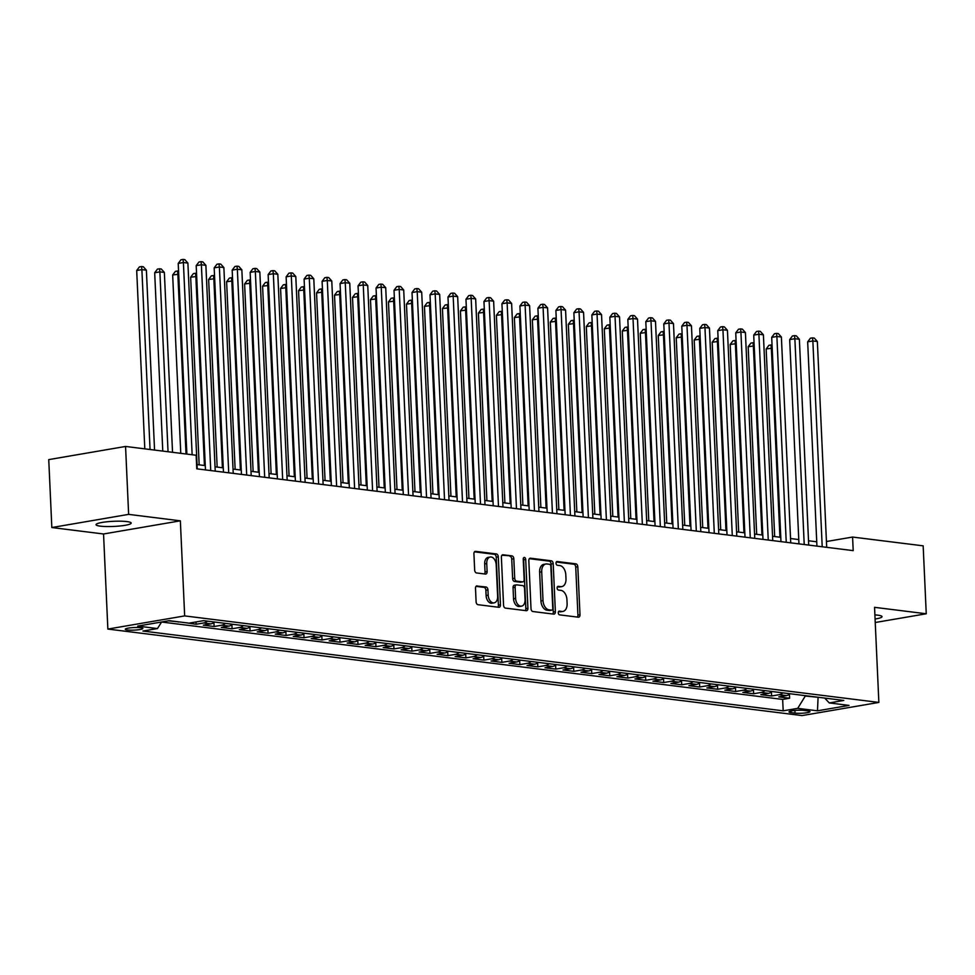 <?xml version="1.0" encoding="UTF-8"?>
<svg xmlns="http://www.w3.org/2000/svg" width="975" height="975" viewBox="0 0 975 975"><rect width="100%" height="100%" fill="white"/><g stroke="black" fill="none" stroke-linecap="round" stroke-linejoin="round"><path stroke-width="1.46" d="M558.273 612.836A1.889 1.219 80.3 0 0 559.589 614.859L578.346 617.199A2.693 1.731 80.3 0 0 578.687 617.187A2.693 1.731 80.3 0 0 579.991 614.75L577.809 566.743A2.693 1.731 80.3 0 0 575.92 563.855L557.176 561.527A1.889 1.219 80.3 0 0 556.932 561.527A1.889 1.219 80.3 0 0 556.018 563.233A1.889 1.219 80.3 0 0 557.334 565.256L559.772 565.561A8.641 5.545 80.3 0 1 565.805 574.799L565.987 578.797A8.641 5.545 80.3 0 1 561.795 586.609A8.641 5.545 80.3 0 1 560.722 586.621L558.297 586.328A1.889 1.219 80.3 0 0 558.066 586.328A1.889 1.219 80.3 0 0 557.139 588.035A1.889 1.219 80.3 0 0 558.468 590.058L560.893 590.362A8.641 5.545 80.3 0 1 566.926 599.601L567.109 603.598A8.641 5.545 80.3 0 1 562.916 611.41A8.641 5.545 80.3 0 1 561.844 611.435L559.418 611.13A1.889 1.219 80.3 0 0 559.187 611.13A1.889 1.219 80.3 0 0 558.273 612.836M100.327 526.147A17.599 2.572 177.4 0 0 119.815 526A17.599 2.572 177.4 0 0 131.198 523.075A17.599 2.572 177.4 0 0 126.908 521.588A17.599 2.572 177.4 0 0 107.421 521.735A17.599 2.572 177.4 0 0 96.037 524.672A17.599 2.572 177.4 0 0 100.327 526.147M875.075 619.015A17.599 2.572 177.4 0 0 882.046 616.639A17.599 2.572 177.4 0 0 877.756 615.164A17.599 2.572 177.4 0 0 874.892 614.896M127.433 629.972A8.799 1.292 177.4 0 0 137.17 629.911A8.799 1.292 177.4 0 0 142.862 628.436A8.799 1.292 177.4 0 0 140.717 627.705A8.799 1.292 177.4 0 0 130.979 627.766A8.799 1.292 177.4 0 0 125.287 629.241A8.799 1.292 177.4 0 0 127.433 629.972M477.141 585.89A2.693 1.731 80.3 0 0 476.799 585.902A2.693 1.731 80.3 0 0 475.495 588.339L476.105 601.807A2.693 1.731 80.3 0 0 477.994 604.695L498.822 607.291A2.693 1.731 80.3 0 0 499.151 607.279A2.693 1.731 80.3 0 0 500.467 604.841L498.286 556.835A2.693 1.731 80.3 0 0 496.397 553.946L475.568 551.35A2.693 1.731 80.3 0 0 475.239 551.362A2.693 1.731 80.3 0 0 473.923 553.8L474.667 570.07A2.693 1.731 80.3 0 0 476.556 572.959L485.465 574.068A2.693 1.731 80.3 0 0 485.794 574.056A2.693 1.731 80.3 0 0 487.11 571.618L486.744 563.55A7.215 4.643 80.3 0 1 490.242 557.03A7.215 4.643 80.3 0 1 496.19 564.732L497.628 596.334A7.215 4.643 80.3 0 1 494.118 602.855A7.215 4.643 80.3 0 1 488.183 595.152L487.939 589.887A2.693 1.731 80.3 0 0 486.05 586.999L476.482 585.999M180.351 520.821L128.639 514.373L125.556 446.452L48.75 459.615L51.833 527.536L103.545 533.983L107.859 629.07L184.665 615.908L180.351 520.821L103.545 533.983M875.233 622.513L926.25 613.775L874.551 607.327L878.865 702.427L184.665 615.908M926.25 613.775L923.167 545.842L852.577 537.054L826.434 541.527M125.556 446.452L196.146 455.252L196.767 468.829L853.198 550.631L852.577 537.054M531.009 608.644A2.693 1.731 80.3 0 0 532.886 611.532L553.727 614.128A2.693 1.731 80.3 0 0 554.056 614.116A2.693 1.731 80.3 0 0 555.372 611.678L553.191 563.672A2.693 1.731 80.3 0 0 551.302 560.796L530.473 558.2A2.693 1.731 80.3 0 0 530.132 558.2A2.693 1.731 80.3 0 0 528.828 560.637L531.009 608.644M526.268 610.703L505.44 608.107A2.693 1.731 80.3 0 1 503.551 605.219L501.382 557.225A2.693 1.731 80.3 0 1 502.686 554.775A2.693 1.731 80.3 0 1 503.015 554.775L511.936 555.884A2.693 1.731 80.3 0 1 513.825 558.773L514.702 578.236A2.693 1.731 80.3 0 0 516.592 581.124L522.503 581.868A2.693 1.731 80.3 0 0 522.844 581.856A2.693 1.731 80.3 0 0 524.148 579.418L523.234 559.15A1.889 1.219 80.3 0 1 524.148 557.444A1.889 1.219 80.3 0 1 525.696 559.455L527.914 608.266A2.693 1.731 80.3 0 1 526.61 610.703A2.693 1.731 80.3 0 1 526.268 610.703M168.443 620.819L178.132 621.794M186.127 622.793L196.121 624.268L196.024 621.952M207.419 621.148A10.993 8.275 97.1 0 1 203.702 622.976L210.892 623.866L203.324 625.17L214.11 626.511L213.927 622.574M225.396 623.391A10.993 8.275 97.1 0 1 221.691 625.219L228.881 626.108L221.301 627.412L232.099 628.753L231.916 624.817M243.384 625.633A10.993 8.275 97.1 0 1 239.667 627.461L246.87 628.351L239.289 629.655L250.075 630.996L249.905 627.059M261.373 627.863A10.993 8.275 97.1 0 1 257.656 629.692L264.847 630.593L257.278 631.898L268.064 633.238L267.881 629.302M279.35 630.106A10.993 8.275 97.1 0 1 275.645 631.934L282.835 632.836L275.255 634.128L286.053 635.481L285.87 631.544M297.338 632.348A10.993 8.275 97.1 0 1 293.621 634.177L300.824 635.078L293.243 636.37L304.029 637.723L303.859 633.774M315.327 634.591A10.993 8.275 97.1 0 1 311.61 636.419L318.801 637.321L311.22 638.613L322.018 639.966L321.835 636.017M333.304 636.833A10.993 8.275 97.1 0 1 329.599 638.662L336.789 639.563L329.209 640.855L340.007 642.196L339.824 638.259M351.293 639.076A10.993 8.275 97.1 0 1 347.575 640.904L354.766 641.794L347.197 643.098L357.983 644.438L357.801 640.502M369.281 641.318A10.993 8.275 97.1 0 1 365.564 643.147L372.755 644.036L365.174 645.34L375.972 646.681L375.789 642.744M387.258 643.561A10.993 8.275 97.1 0 1 383.553 645.389L390.743 646.279L383.163 647.583L393.949 648.923L393.778 644.987M405.247 645.803A10.993 8.275 97.1 0 1 401.529 647.632L408.72 648.521L401.152 649.825L411.938 651.166L411.755 647.229M423.235 648.034A10.993 8.275 97.1 0 1 419.518 649.862L426.709 650.764L419.128 652.068L429.926 653.408L429.743 649.472M441.212 650.276A10.993 8.275 97.1 0 1 437.495 652.104L444.697 653.006L437.117 654.298L447.903 655.651L447.732 651.714M459.201 652.519A10.993 8.275 97.1 0 1 455.483 654.347L462.674 655.249L455.106 656.541L465.892 657.893L465.709 653.945M477.177 654.761A10.993 8.275 97.1 0 1 473.472 656.589L480.663 657.491L473.082 658.783L483.88 660.136L483.697 656.187M495.166 657.004A10.993 8.275 97.1 0 1 491.449 658.832L498.652 659.734L491.071 661.026L501.857 662.366L501.686 658.43M513.155 659.246A10.993 8.275 97.1 0 1 509.438 661.074L516.628 661.976L509.06 663.268L519.846 664.609L519.663 660.672M531.131 661.489A10.993 8.275 97.1 0 1 527.426 663.317L534.617 664.207L527.036 665.511L537.834 666.851L537.652 662.915M549.12 663.731A10.993 8.275 97.1 0 1 545.403 665.559L552.606 666.449L545.025 667.753L555.811 669.094L555.64 665.157M567.109 665.974A10.993 8.275 97.1 0 1 563.392 667.802L570.582 668.692L563.014 669.996L573.8 671.336L573.617 667.4M585.085 668.204A10.993 8.275 97.1 0 1 581.38 670.044L588.571 670.934L580.99 672.238L591.788 673.579L591.606 669.642M603.074 670.447A10.993 8.275 97.1 0 1 599.357 672.275L606.548 673.177L598.979 674.468L609.765 675.821L609.594 671.885M621.063 672.689A10.993 8.275 97.1 0 1 617.346 674.517L624.536 675.419L616.956 676.711L627.754 678.064L627.571 674.127M639.039 674.932A10.993 8.275 97.1 0 1 635.334 676.76L642.525 677.662L634.944 678.953L645.73 680.306L645.56 676.358M657.028 677.174A10.993 8.275 97.1 0 1 653.311 679.002L660.502 679.904L652.933 681.196L663.719 682.537L663.536 678.6M675.017 679.417A10.993 8.275 97.1 0 1 671.3 681.245L678.49 682.147L670.91 683.438L681.708 684.779L681.525 680.842M692.993 681.659A10.993 8.275 97.1 0 1 689.276 683.487L696.479 684.377L688.898 685.681L699.684 687.022L699.514 683.085M710.982 683.902A10.993 8.275 97.1 0 1 707.265 685.73L714.456 686.619L706.887 687.923L717.673 689.264L717.49 685.328M728.959 686.144A10.993 8.275 97.1 0 1 725.254 687.972L732.444 688.862L724.864 690.166L735.662 691.507L735.479 687.57M746.947 688.374A10.993 8.275 97.1 0 1 743.23 690.215L750.433 691.104L742.852 692.408L753.638 693.749L753.468 689.812M764.936 690.617A10.993 8.275 97.1 0 1 761.219 692.445L768.41 693.347L760.841 694.651L771.627 695.992L779.208 694.688A10.993 8.275 -82.9 0 0 782.913 692.859M771.444 692.055L771.627 695.992M807.909 710.909L803.961 710.409A8.519 1.243 177.4 0 0 794.515 710.483A8.519 1.243 177.4 0 0 789.007 711.908A8.519 1.243 177.4 0 0 791.091 712.615L795.039 713.115A8.519 1.243 177.4 0 0 804.485 713.042A8.519 1.243 177.4 0 0 809.993 711.628A8.519 1.243 177.4 0 0 807.909 710.909M107.859 629.07L802.059 715.577L878.865 702.427M161.631 621.989L157.462 628.558L142.935 631.044L783.181 710.836L797.708 708.35L805.496 695.675M157.462 628.558L137.682 626.096L169.236 620.685L189.016 623.147L203.543 620.661L843.789 700.452L829.262 702.938L849.042 705.4L817.489 710.812L797.708 708.35M161.606 622.026L782.657 699.416L789.616 698.234L778.818 696.881L786.398 695.589A10.993 8.275 -82.9 0 0 790.116 693.761M761.219 692.445L753.638 693.749M743.23 690.215L735.662 691.507M725.254 687.972L717.673 689.264M707.265 685.73L699.684 687.022M689.276 683.487L681.708 684.779M671.3 681.245L663.719 682.537M653.311 679.002L645.73 680.306M635.334 676.76L627.754 678.064M617.346 674.517L609.765 675.821M599.357 672.275L591.788 673.579M581.38 670.044L573.8 671.336M563.392 667.802L555.811 669.094M545.403 665.559L537.834 666.851M527.426 663.317L519.846 664.609M509.438 661.074L501.857 662.366M491.449 658.832L483.88 660.136M473.472 656.589L465.892 657.893M455.483 654.347L447.903 655.651M437.495 652.104L429.926 653.408M419.518 649.862L411.938 651.166M401.529 647.632L393.949 648.923M383.553 645.389L375.972 646.681M365.564 643.147L357.983 644.438M347.575 640.904L340.007 642.196M329.599 638.662L322.018 639.966M311.61 636.419L304.029 637.723M293.621 634.177L286.053 635.481M275.645 631.934L268.064 633.238M257.656 629.692L250.075 630.996M239.667 627.461L232.099 628.753M221.691 625.219L214.11 626.511M203.702 622.976L196.121 624.268M178.925 621.892L178.145 622.026M805.521 696.053L819.366 697.405M818.086 697.247L817.489 710.812M128.639 514.373L51.833 527.536M816.745 541.795L808.519 540.772M798.769 539.565L790.53 538.529M780.78 537.322L772.553 536.287M762.791 535.08L754.565 534.056M744.815 532.837L736.576 531.814M726.826 530.595L718.599 529.571M708.837 528.352L700.611 527.329M690.861 526.11L682.634 525.086M672.872 523.867L664.645 522.844M654.883 521.625L646.657 520.601M636.907 519.383L628.68 518.359M618.918 517.152L610.691 516.116M600.929 514.91L592.702 513.886M582.952 512.667L574.726 511.643M564.964 510.425L556.737 509.401M546.987 508.182L538.748 507.158M528.998 505.94L520.772 504.916M511.01 503.697L502.783 502.673M493.033 501.455L484.794 500.431M475.044 499.212L466.818 498.188M457.056 496.982L448.829 495.946M439.079 494.739L430.852 493.716M421.09 492.497L412.864 491.473M403.102 490.254L394.875 489.231M385.125 488.012L376.898 486.988M367.136 485.769L358.91 484.746M349.148 483.527L340.921 482.503M331.171 481.284L322.944 480.261M313.182 479.042L304.956 478.018M295.206 476.812L286.967 475.776M277.217 474.569L268.99 473.533M259.228 472.327L251.002 471.303M241.252 470.084L233.013 469.06M223.263 467.842L215.036 466.818M205.274 465.599L197.048 464.575M789.433 694.297L789.616 698.234M782.657 699.416L783.181 710.836M824.728 698.076L829.262 702.938M768.41 693.347A10.993 8.275 -82.9 0 0 772.127 691.519M750.433 691.104A10.993 8.275 -82.9 0 0 754.138 689.276M732.444 688.862A10.993 8.275 -82.9 0 0 736.162 687.034M714.456 686.619A10.993 8.275 -82.9 0 0 718.173 684.791M696.479 684.377A10.993 8.275 -82.9 0 0 700.184 682.549M678.49 682.147A10.993 8.275 -82.9 0 0 682.207 680.306M660.502 679.904A10.993 8.275 -82.9 0 0 664.219 678.076M642.525 677.662A10.993 8.275 -82.9 0 0 646.242 675.833M624.536 675.419A10.993 8.275 -82.9 0 0 628.253 673.591M606.548 673.177A10.993 8.275 -82.9 0 0 610.265 671.348M588.571 670.934A10.993 8.275 -82.9 0 0 592.288 669.106M570.582 668.692A10.993 8.275 -82.9 0 0 574.299 666.863M552.606 666.449A10.993 8.275 -82.9 0 0 556.311 664.621M534.617 664.207A10.993 8.275 -82.9 0 0 538.334 662.378M516.628 661.976A10.993 8.275 -82.9 0 0 520.345 660.136M498.652 659.734A10.993 8.275 -82.9 0 0 502.357 657.906M480.663 657.491A10.993 8.275 -82.9 0 0 484.38 655.663M462.674 655.249A10.993 8.275 -82.9 0 0 466.391 653.421M444.697 653.006A10.993 8.275 -82.9 0 0 448.403 651.178M426.709 650.764A10.993 8.275 -82.9 0 0 430.426 648.936M408.72 648.521A10.993 8.275 -82.9 0 0 412.437 646.693M390.743 646.279A10.993 8.275 -82.9 0 0 394.461 644.451M372.755 644.036A10.993 8.275 -82.9 0 0 376.472 642.208M354.766 641.794A10.993 8.275 -82.9 0 0 358.483 639.966M336.789 639.563A10.993 8.275 -82.9 0 0 340.507 637.735M318.801 637.321A10.993 8.275 -82.9 0 0 322.518 635.493M300.824 635.078A10.993 8.275 -82.9 0 0 304.529 633.25M282.835 632.836A10.993 8.275 -82.9 0 0 286.553 631.008M264.847 630.593A10.993 8.275 -82.9 0 0 268.564 628.765M246.87 628.351A10.993 8.275 -82.9 0 0 250.575 626.523M228.881 626.108A10.993 8.275 -82.9 0 0 232.598 624.28M210.892 623.866A10.993 8.275 -82.9 0 0 214.61 622.038M558.529 611.63L559.772 611.788A8.641 5.545 80.3 0 0 560.844 611.764L562.916 611.41M561.795 586.609L559.723 586.962A8.641 5.545 80.3 0 1 558.651 586.987L557.408 586.828M577.371 617.077A2.693 1.731 80.3 0 0 577.919 615.103L575.737 567.097A2.693 1.731 80.3 0 0 573.848 564.22L556.274 562.027M552.752 614.006A2.693 1.731 80.3 0 0 553.288 612.032L551.107 564.038A2.693 1.731 80.3 0 0 549.23 561.149L529.364 558.675M551.606 610.155A1.889 1.219 80.3 0 0 551.85 610.143A1.889 1.219 80.3 0 0 552.764 608.437L550.851 566.304A1.889 1.219 80.3 0 0 549.522 564.281L546.963 563.964A8.641 5.545 80.3 0 0 545.903 563.989A8.641 5.545 80.3 0 0 541.71 571.789L543.014 600.6A8.641 5.545 80.3 0 0 549.047 609.838L551.606 610.155L549.534 610.508A1.889 1.219 80.3 0 0 549.766 610.508A1.889 1.219 80.3 0 0 549.997 610.435M545.903 563.989L543.818 564.342A8.641 5.545 80.3 0 0 539.626 572.154L541.71 571.789M549.534 610.508L546.975 610.192A8.641 5.545 80.3 0 1 540.942 600.953L539.626 572.154M501.918 555.25L511.936 555.884M521.077 582.112A2.693 1.731 80.3 0 1 520.76 582.209A2.693 1.731 80.3 0 1 520.431 582.221L514.52 581.478A2.693 1.731 80.3 0 1 512.631 578.589L511.741 559.126A2.693 1.731 80.3 0 0 509.864 556.237M525.293 610.582A2.693 1.731 80.3 0 0 525.842 608.619L523.624 559.808A1.889 1.219 80.3 0 0 523.27 558.553M515.617 598.443A7.215 4.643 80.3 0 0 521.564 606.145A7.215 4.643 80.3 0 0 525.062 599.613L524.562 588.486A2.693 1.731 80.3 0 0 522.673 585.597L516.762 584.866A2.693 1.731 80.3 0 0 516.421 584.866A2.693 1.731 80.3 0 0 515.117 587.303L515.617 598.443L513.545 598.796A7.215 4.643 80.3 0 0 519.492 606.499L521.564 606.145M514.69 585.219A2.693 1.731 80.3 0 0 514.349 585.219A2.693 1.731 80.3 0 0 513.045 587.657L515.117 587.303M513.545 598.796L513.045 587.657M494.118 602.855L492.046 603.208A7.215 4.643 80.3 0 1 486.098 595.506L485.867 590.241A2.693 1.731 80.3 0 0 483.978 587.352L476.032 586.365M490.242 557.03L488.17 557.383A7.215 4.643 80.3 0 0 484.673 563.903L486.744 563.55M484.49 573.946A2.693 1.731 80.3 0 0 485.038 571.972L484.673 563.903M497.847 607.169A2.693 1.731 80.3 0 0 498.396 605.195L496.214 557.188A2.693 1.731 80.3 0 0 494.325 554.3L474.472 551.826M772.188 348.173L766.155 348.952L774.674 536.555M766.155 348.952L768.897 345.333L770.969 344.967L771.335 348.075L779.927 537.213M770.969 344.967L772.054 345.101M822.205 546.768L812.858 340.957L817.355 341.518L826.703 547.328M816.94 546.122L807.666 341.847L812.858 340.957L812.492 337.862L814.283 338.081L817.355 341.518M807.666 341.847L810.408 338.215L812.492 337.862M754.211 345.93L748.166 346.722L756.685 534.312M748.166 346.722L750.908 343.09L752.993 342.737L753.358 345.832L761.95 534.97M752.993 342.737L754.065 342.871M736.223 343.688L730.178 344.48L738.697 532.07M730.178 344.48L732.932 340.848L735.004 340.494L735.369 343.59L743.962 532.728M735.004 340.494L736.076 340.628M718.234 341.457L712.201 342.237L720.72 529.827M712.201 342.237L714.943 338.605L717.015 338.252L717.393 341.347L725.973 530.485M717.015 338.252L718.1 338.386M700.257 339.215L694.212 339.995L702.731 527.597M694.212 339.995L696.954 336.363L699.038 336.009L699.404 339.105L707.996 528.243M699.038 336.009L700.111 336.143M804.217 544.538L794.869 338.715L799.366 339.276L808.714 545.098M798.964 543.879L789.689 339.605L794.869 338.715L794.503 335.619L796.307 335.839L799.366 339.276M789.689 339.605L792.431 335.973L794.503 335.619M786.24 542.295L776.892 336.472L781.389 337.033L790.737 542.856M780.975 541.637L771.7 337.362L776.892 336.472L776.527 333.377L778.318 333.596L781.389 337.033M771.7 337.362L774.443 333.73L776.527 333.377M768.251 540.053L758.903 334.23L763.401 334.791L772.748 540.613M762.986 539.394L753.712 335.12L758.903 334.23L758.538 331.134L760.329 331.354L763.401 334.791M753.712 335.12L756.466 331.488L758.538 331.134M750.263 537.81L740.915 331.987L745.412 332.548L754.76 538.371M745.01 537.152L735.735 332.877L740.915 331.987L740.549 328.892L742.353 329.123L745.412 332.548M735.735 332.877L738.477 329.245L740.549 328.892M682.268 336.972L676.223 337.752L684.743 525.354M676.223 337.752L678.978 334.12L681.05 333.767L681.415 336.862L690.007 526M681.05 333.767L682.134 333.901M732.286 535.567L722.938 329.745L727.435 330.306L736.783 536.128M727.021 534.909L717.746 330.635L722.938 329.745L722.572 326.649L724.364 326.881L727.435 330.306M717.746 330.635L720.488 327.003L722.572 326.649M664.28 334.73L658.247 335.51L666.766 523.112M658.247 335.51L660.989 331.878L663.061 331.524L663.439 334.62L672.019 523.77M663.061 331.524L664.146 331.658M714.297 533.325L704.949 327.515L709.447 328.075L718.794 533.886M709.032 532.667L699.757 328.404L704.949 327.515L704.584 324.407L706.375 324.638L709.447 328.075M699.757 328.404L702.512 324.773L704.584 324.407M646.303 332.487L640.258 333.267L648.777 520.869M640.258 333.267L643 329.635L645.084 329.282L645.45 332.378L654.042 521.528M645.084 329.282L646.157 329.416M696.308 531.082L686.973 325.272L691.458 325.833L700.806 531.643M691.056 530.424L681.781 326.162L686.973 325.272L686.595 322.177L688.399 322.396L691.458 325.833M681.781 326.162L684.523 322.53L686.595 322.177M628.314 330.245L622.282 331.025L630.788 518.627M622.282 331.025L625.024 327.393L627.096 327.039L627.461 330.135L636.053 519.285M627.096 327.039L628.18 327.173M678.332 528.84L668.984 323.03L673.481 323.59L682.829 529.401M673.067 528.194L663.792 323.919L668.984 323.03L668.618 319.934L670.41 320.153L673.481 323.59M663.792 323.919L666.534 320.288L668.618 319.934M610.326 328.002L604.293 328.782L612.812 516.384M604.293 328.782L607.035 325.163L609.107 324.797L609.485 327.905L618.065 517.043M609.107 324.797L610.192 324.931M660.343 526.597L650.995 320.787L655.493 321.348L664.84 527.158M655.09 525.952L645.803 321.677L650.995 320.787L650.63 317.692L652.433 317.911L655.493 321.348M645.803 321.677L648.558 318.045L650.63 317.692M592.349 325.76L586.304 326.552L594.823 514.142M586.304 326.552L589.046 322.92L591.13 322.554L591.496 325.662L600.088 514.8M591.13 322.554L592.203 322.701M642.354 524.367L633.019 318.545L637.504 319.105L646.852 524.916M637.102 523.709L627.827 319.434L633.019 318.545L632.641 315.449L634.445 315.668L637.504 319.105M627.827 319.434L630.569 315.803L632.641 315.449M574.36 323.517L568.327 324.309L576.847 511.899M568.327 324.309L571.07 320.678L573.142 320.324L573.507 323.42L582.099 512.558M573.142 320.324L574.226 320.458M624.378 522.125L615.03 316.302L619.527 316.863L628.875 522.685M619.113 521.467L609.838 317.192L615.03 316.302L614.664 313.207L616.456 313.426L619.527 316.863M609.838 317.192L612.58 313.56L614.664 313.207M556.372 321.287L550.339 322.067L558.858 509.657M550.339 322.067L553.081 318.435L555.165 318.082L555.531 321.177L564.111 510.315M555.165 318.082L556.237 318.216M606.389 519.882L597.041 314.06L601.538 314.62L610.886 520.443M601.136 519.224L591.849 314.949L597.041 314.06L596.676 310.964L598.479 311.183L601.538 314.62M591.849 314.949L594.604 311.317L596.676 310.964M538.395 319.044L532.35 319.824L540.869 507.427M532.35 319.824L535.104 316.192L537.176 315.839L537.542 318.935L546.134 508.072M537.176 315.839L538.249 315.973M588.413 517.64L579.065 311.817L583.562 312.378L592.898 518.2M583.148 516.982L573.873 312.707L579.065 311.817L578.687 308.722L580.491 308.953L583.562 312.378M573.873 312.707L576.615 309.075L578.687 308.722M520.406 316.802L514.373 317.582L522.893 505.184M514.373 317.582L517.116 313.95L519.188 313.597L519.553 316.692L528.145 505.83M519.188 313.597L520.272 313.731M570.424 515.397L561.076 309.575L565.573 310.135L574.921 515.958M565.159 514.739L555.884 310.464L561.076 309.575L560.71 306.479L562.502 306.711L565.573 310.135M555.884 310.464L558.626 306.832L560.71 306.479M502.43 314.559L496.385 315.339L504.904 502.942M496.385 315.339L499.127 311.707L501.211 311.354L501.577 314.45L510.169 503.6M501.211 311.354L502.283 311.488M552.435 513.155L543.087 307.344L547.584 307.893L556.932 513.715M547.182 512.497L537.908 308.222L543.087 307.344L542.722 304.237L544.525 304.468L547.584 307.893M537.908 308.222L540.65 304.602L542.722 304.237M484.441 312.317L478.396 313.097L486.915 500.699M478.396 313.097L481.15 309.465L483.222 309.112L483.588 312.207L492.18 501.357M483.222 309.112L484.295 309.246M534.458 510.912L525.111 305.102L529.608 305.663L538.943 511.473M529.193 510.254L519.919 305.992L525.111 305.102L524.733 301.994L526.537 302.226L529.608 305.663M519.919 305.992L522.661 302.36L524.733 301.994M466.452 310.074L460.419 310.854L468.938 498.457M460.419 310.854L463.162 307.223L465.233 306.869L465.611 309.965L474.191 499.115M465.233 306.869L466.318 307.003M516.47 508.67L507.122 302.859L511.619 303.42L520.967 509.23M511.205 508.012L501.93 303.749L507.122 302.859L506.756 299.764L508.548 299.983L511.619 303.42M501.93 303.749L504.684 300.117L506.756 299.764M448.476 307.832L442.431 308.612L450.95 496.214M442.431 308.612L445.173 304.992L447.257 304.627L447.622 307.722L456.215 496.872M447.257 304.627L448.329 304.761M498.481 506.427L489.133 300.617L493.63 301.178L502.978 506.988M493.228 505.781L483.953 301.507L489.133 300.617L488.768 297.521L490.571 297.741L493.63 301.178M483.953 301.507L486.696 297.875L488.768 297.521M430.487 305.589L424.442 306.382L432.961 493.972M424.442 306.382L427.196 302.75L429.268 302.384L429.634 305.492L438.226 494.63M429.268 302.384L430.353 302.518M480.504 504.185L471.157 298.374L475.654 298.935L485.002 504.745M475.239 503.539L465.965 299.264L471.157 298.374L470.791 295.279L472.582 295.498L475.654 298.935M465.965 299.264L468.707 295.632L470.791 295.279M412.498 303.347L406.465 304.139L414.984 491.729M406.465 304.139L409.207 300.507L411.279 300.154L411.657 303.249L420.237 492.387M411.279 300.154L412.364 300.288M462.516 501.954L453.168 296.132L457.665 296.692L467.013 502.515M457.251 501.296L447.976 297.022L453.168 296.132L452.802 293.036L454.594 293.256L457.665 296.692M447.976 297.022L450.73 293.39L452.802 293.036M394.522 301.104L388.477 301.897L396.996 489.487M388.477 301.897L391.219 298.265L393.303 297.911L393.668 301.007L402.261 490.145M393.303 297.911L394.375 298.045M444.527 499.712L435.191 293.889L439.676 294.45L449.024 500.273M439.274 499.054L429.999 294.779L435.191 293.889L434.813 290.794L436.617 291.013L439.676 294.45M429.999 294.779L432.742 291.147L434.813 290.794M376.533 298.874L370.488 299.654L379.007 487.256M370.488 299.654L373.242 296.022L375.314 295.669L375.68 298.764L384.272 487.902M375.314 295.669L376.399 295.803M426.55 497.469L417.202 291.647L421.7 292.207L431.048 498.03M421.285 496.811L412.011 292.537L417.202 291.647L416.837 288.551L418.628 288.783L421.7 292.207M412.011 292.537L414.753 288.905L416.837 288.551M358.544 296.632L352.511 297.412L361.03 485.014M352.511 297.412L355.253 293.78L357.325 293.426L357.703 296.522L366.283 485.66M357.325 293.426L358.41 293.56M408.562 495.227L399.214 289.404L403.711 289.965L413.059 495.788M403.297 494.569L394.022 290.294L399.214 289.404L398.848 286.309L400.652 286.54L403.711 289.965M394.022 290.294L396.776 286.662L398.848 286.309M340.567 294.389L334.523 295.169L343.042 482.771M334.523 295.169L337.265 291.537L339.349 291.184L339.714 294.279L348.307 483.429M339.349 291.184L340.421 291.318M390.573 492.984L381.237 287.162L385.722 287.723L395.07 493.545M385.32 492.326L376.045 288.052L381.237 287.162L380.859 284.066L382.663 284.298L385.722 287.723M376.045 288.052L378.788 284.432L380.859 284.066M322.579 292.147L316.546 292.927L325.065 480.529M316.546 292.927L319.288 289.295L321.36 288.941L321.726 292.037L330.318 481.187M321.36 288.941L322.445 289.075M372.596 490.742L363.248 284.932L367.746 285.492L377.093 491.303M367.331 490.084L358.057 285.821L363.248 284.932L362.883 281.824L364.674 282.055L367.746 285.492M358.057 285.821L360.799 282.189L362.883 281.824M304.59 289.904L298.557 290.684L307.076 478.286M298.557 290.684L301.299 287.052L303.383 286.699L303.749 289.794L312.329 478.944M303.383 286.699L304.456 286.833M354.607 488.499L345.26 282.689L349.757 283.25L359.105 489.06M349.355 487.841L340.068 283.579L345.26 282.689L344.894 279.593L346.698 279.813L349.757 283.25M340.068 283.579L342.822 279.947L344.894 279.593M286.613 287.662L280.568 288.442L289.087 476.044M280.568 288.442L283.323 284.81L285.395 284.456L285.76 287.552L294.353 476.702M285.395 284.456L286.467 284.59M336.619 486.257L327.283 280.447L331.78 281.007L341.116 486.817M331.366 485.611L322.091 281.336L327.283 280.447L326.905 277.351L328.709 277.57L331.78 281.007M322.091 281.336L324.833 277.704L326.905 277.351M268.625 285.419L262.592 286.211L271.111 473.801M262.592 286.211L265.334 282.579L267.406 282.214L267.772 285.322L276.364 474.459M267.406 282.214L268.491 282.348M318.642 484.014L309.294 278.204L313.792 278.765L323.139 484.575M313.377 483.368L304.103 279.094L309.294 278.204L308.929 275.108L310.72 275.328L313.792 278.765M304.103 279.094L306.845 275.462L308.929 275.108M250.648 283.177L244.603 283.969L253.122 471.559M244.603 283.969L247.345 280.337L249.429 279.983L249.795 283.079L258.387 472.217M249.429 279.983L250.502 280.118M300.653 481.784L291.306 275.962L295.803 276.522L305.151 482.345M295.401 481.126L286.126 276.851L291.306 275.962L290.94 272.866L292.744 273.085L295.803 276.522M286.126 276.851L288.868 273.219L290.94 272.866M232.659 280.934L226.614 281.726L235.133 469.316M226.614 281.726L229.369 278.094L231.441 277.741L231.806 280.837L240.398 469.974M231.441 277.741L232.513 277.875M282.677 479.542L273.329 273.719L277.826 274.28L287.162 480.102M277.412 478.883L268.137 274.609L273.329 273.719L272.951 270.623L274.755 270.843L277.826 274.28M268.137 274.609L270.879 270.977L272.951 270.623M214.671 278.704L208.638 279.484L217.157 467.074M208.638 279.484L211.38 275.852L213.452 275.498L213.83 278.594L222.41 467.732M213.452 275.498L214.537 275.632M264.688 477.299L255.34 271.477L259.837 272.037L269.185 477.86M259.423 476.641L250.148 272.366L255.34 271.477L254.975 268.381L256.766 268.6L259.837 272.037M250.148 272.366L252.903 268.734L254.975 268.381M196.694 276.461L190.649 277.241L199.168 464.843M190.649 277.241L193.391 273.609L195.475 273.256L195.841 276.352L204.433 465.489M195.475 273.256L196.548 273.39M246.699 475.057L237.352 269.234L241.849 269.795L251.197 475.617M241.447 474.398L232.172 270.124L237.352 269.234L236.986 266.138L238.79 266.37L241.849 269.795M232.172 270.124L234.914 266.492L236.986 266.138M178.705 274.219L172.66 274.999L180.765 453.326M172.66 274.999L175.415 271.367L177.487 271.013L177.852 274.109L186.018 453.984M177.487 271.013L178.571 271.147M228.723 472.814L219.375 266.992L223.872 267.552L233.22 473.375M223.458 472.156L214.183 267.881L219.375 266.992L219.009 263.896L220.801 264.127L223.872 267.552M214.183 267.881L216.925 264.249L219.009 263.896M172.538 452.303L164.361 272.427L159.876 271.867L154.684 272.756L162.776 451.084M154.684 272.756L157.426 269.124L159.498 268.771L159.876 271.867L168.041 451.742M159.498 268.771L161.302 268.99L164.361 272.427M210.734 470.572L201.386 264.761L205.883 265.322L215.231 471.132M205.469 469.913L196.194 265.651L201.386 264.761L201.021 261.653L202.812 261.885L205.883 265.322M196.194 265.651L198.949 262.019L201.021 261.653M154.55 450.06L146.384 270.185L141.887 269.624L136.695 270.514L144.8 448.841M136.695 270.514L139.437 266.882L141.521 266.528L141.887 269.624L150.053 449.499M141.521 266.528L143.313 266.76L146.384 270.185M192.136 454.752L183.397 262.519L187.895 263.079L197.243 468.89M186.871 454.094L178.218 263.408L183.397 262.519L183.032 259.423L184.836 259.642L187.895 263.079M178.218 263.408L180.96 259.777L183.032 259.423M779.208 694.688L786.398 695.589M794.918 710.446L795.039 713.115M791.017 711.007L791.091 712.615M559.772 611.788L561.844 611.435M558.651 586.987L560.722 586.621M573.848 564.22L575.92 563.855M575.737 567.097L577.809 566.743M577.919 615.103L579.991 614.75M529.815 558.309L530.473 558.2M549.23 561.149L551.302 560.796M551.107 564.038L553.191 563.672M553.288 612.032L555.372 611.678M540.942 600.953L543.014 600.6M546.975 610.192L549.047 609.838M502.369 554.885L503.015 554.775M511.741 559.126L513.825 558.773M512.631 578.589L514.702 578.236M514.52 581.478L516.592 581.124M520.431 582.221L522.503 581.868M523.624 559.808L525.696 559.455M525.842 608.619L527.914 608.266M483.978 587.352L486.05 586.999M485.867 590.241L487.939 589.887M486.098 595.506L488.183 595.152M485.038 571.972L487.11 571.618M474.923 551.46L475.568 551.35M494.325 554.3L496.397 553.946M496.214 557.188L498.286 556.835M498.396 605.195L500.467 604.841M549.766 610.508L551.85 610.143M520.76 582.209L522.844 581.856M514.349 585.219L516.421 584.866"/></g></svg>
